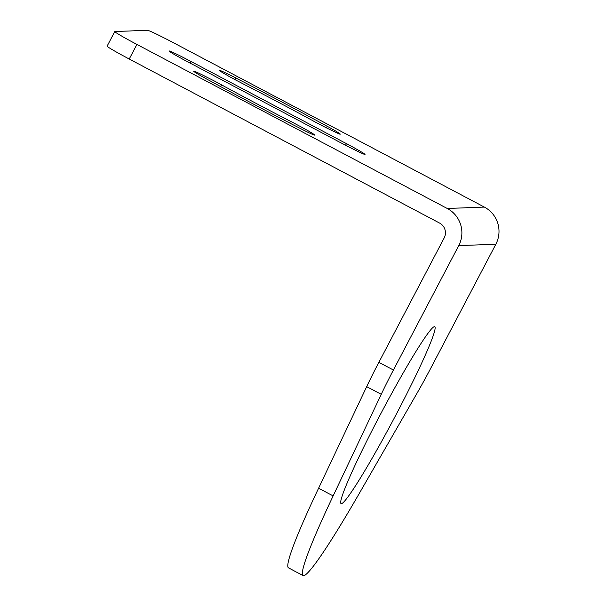<?xml version="1.0" encoding="UTF-8"?>
<svg xmlns="http://www.w3.org/2000/svg" width="606" height="606" viewBox="0 0 606 606"><rect width="100%" height="100%" fill="white"/><g stroke="black" fill="none" stroke-linecap="round" stroke-linejoin="round"><path stroke-width="0.91" d="M364.948 154.469A23.096 0.924 27.7 0 0 365.032 154.439A23.096 0.924 27.7 0 0 346.435 143.63L191.261 61.607A23.096 0.924 27.7 0 0 168.96 50.942A23.096 0.924 27.7 0 0 187.549 61.744L342.723 143.774A23.096 0.924 27.7 0 0 364.948 154.469M340.201 134.168A23.096 0.924 27.7 0 0 340.284 134.138A23.096 0.924 27.7 0 0 327.232 126.306A188.049 7.545 27.7 0 0 235.81 77.977A23.096 0.924 27.7 0 0 219.19 70.281A23.096 0.924 27.7 0 0 243.468 84.045A141.857 5.696 -152.3 0 1 312.438 120.503A23.096 0.924 27.7 0 0 340.201 134.168M314.719 135.13A23.096 0.924 27.7 0 0 314.794 135.1A23.096 0.924 27.7 0 0 290.516 121.329A141.857 5.696 -152.3 0 1 221.546 84.87A23.096 0.924 27.7 0 0 193.7 71.235A23.096 0.924 27.7 0 0 206.752 79.068A188.049 7.545 27.7 0 0 298.182 127.396A23.096 0.924 27.7 0 0 314.719 135.13M114.769 31.565L107.103 46.162A27.49 1.106 27.7 0 0 129.237 59.024L439.592 223.076A10.999 10.961 87.8 0 1 444.183 237.931L378.871 362.335A54.987 3.833 117.9 0 0 366.691 386.636L318.589 488.224A181.452 12.65 117.9 0 0 288.562 567.905L303.114 575.594A181.452 12.65 -62.1 0 1 333.141 495.913L381.242 394.324A54.987 3.833 -62.1 0 1 393.415 370.024L458.734 245.619A27.49 27.406 -92.2 0 0 447.251 208.479L136.903 44.427A27.49 1.106 -152.3 0 1 114.769 31.565A27.49 1.106 -152.3 0 1 114.86 31.527L147.569 30.3A27.49 1.106 -152.3 0 1 174.02 43.034L484.376 207.085L447.251 208.479M458.734 245.619L495.852 244.226L430.54 368.63A54.987 3.833 -62.1 0 1 417.178 392.976L358.396 494.966A181.452 12.65 -62.1 0 1 303.629 575.7A181.452 12.65 -62.1 0 1 303.114 575.594M434.388 326.642A100.073 6.977 117.9 0 0 380.803 413.693A100.073 6.977 117.9 0 0 341.14 503.647A100.073 6.977 117.9 0 0 341.428 503.707A100.073 6.977 117.9 0 0 395.014 416.655A100.073 6.977 117.9 0 0 434.676 326.702A100.073 6.977 117.9 0 0 434.388 326.642M495.852 244.226A27.49 27.406 -92.2 0 0 484.376 207.085M346.435 143.63L345.579 145.266M327.232 126.306L326.429 127.851M289.645 122.995L290.516 121.329M333.141 495.913L318.589 488.224M129.237 59.024L136.903 44.427M393.415 370.024L378.871 362.335M191.261 61.607L190.398 63.251M235.81 77.977L234.969 79.583M221.546 84.87L220.645 86.59M366.691 386.636L381.242 394.324"/></g></svg>

